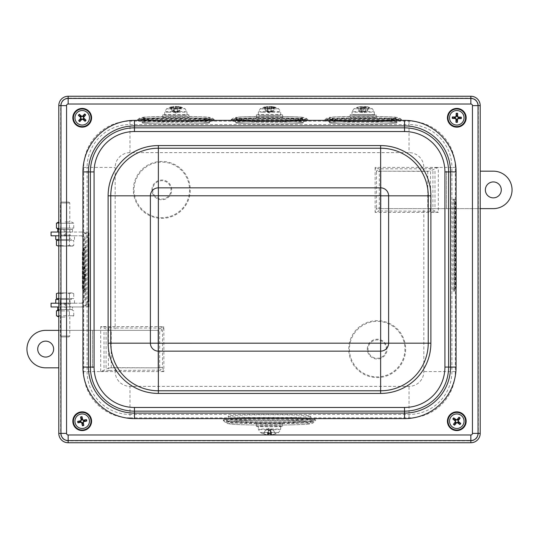 <?xml version="1.0" encoding="UTF-8"?>
<svg xmlns="http://www.w3.org/2000/svg" width="539" height="539" viewBox="0 0 539 539"><rect width="100%" height="100%" fill="white"/><g stroke="black" fill="none" stroke-linecap="round" stroke-linejoin="round"><path stroke-width="0.4" stroke-dasharray="2.69 2.02" d="M308.402 415.704A41.207 1.435 0 0 0 238.292 415.239A41.207 1.435 0 0 0 261.806 417.59A41.207 1.435 0 0 0 308.402 415.704A41.207 1.435 0 0 0 262.614 414.76A41.207 1.435 0 0 0 228.293 416.175A41.207 1.435 0 0 0 269.5 417.617A41.207 1.435 0 0 0 310.707 416.175A41.207 1.435 0 0 0 308.402 415.704M387.245 122.003A33.714 1.179 180 0 0 330.683 122.508A33.714 1.179 180 0 0 371.519 123.963A33.714 1.179 180 0 0 387.245 122.003A33.714 1.179 180 0 0 350.417 121.733A33.714 1.179 180 0 0 329.437 122.825A33.714 1.179 180 0 0 363.151 123.997A33.714 1.179 180 0 0 396.859 122.825A33.714 1.179 180 0 0 387.245 122.003M299.819 122.306A33.714 1.179 180 0 0 241.573 122.164A33.714 1.179 180 0 0 267.101 123.997A33.714 1.179 180 0 0 299.819 122.306A33.714 1.179 180 0 0 261.941 121.679A33.714 1.179 180 0 0 235.786 122.825A33.714 1.179 180 0 0 269.5 123.997A33.714 1.179 180 0 0 303.214 122.825A33.714 1.179 180 0 0 299.819 122.306M207.38 122.407A33.714 1.179 180 0 0 149.748 122.077A33.714 1.179 180 0 0 170.432 123.983A33.714 1.179 180 0 0 207.38 122.407A33.714 1.179 180 0 0 169.778 121.666A33.714 1.179 180 0 0 142.141 122.825A33.714 1.179 180 0 0 175.849 123.997A33.714 1.179 180 0 0 209.563 122.825A33.714 1.179 180 0 0 207.38 122.407M68.157 98.132A7.485 7.485 0 0 0 60.671 105.617L60.671 433.383A7.485 7.485 0 0 0 68.157 440.868L470.843 440.868A7.485 7.485 0 0 0 478.329 433.383L478.329 105.617A7.485 7.485 0 0 0 470.843 98.132L68.157 98.132M129.966 417.846L409.034 417.846A46.266 46.266 0 0 0 455.307 371.58L455.307 167.42A46.266 46.266 0 0 0 409.034 121.154L129.966 121.154A46.266 46.266 0 0 0 83.693 167.42L83.693 371.58A46.266 46.266 0 0 0 129.966 417.846L129.966 414.444A42.864 42.864 0 0 1 87.096 371.58L87.096 308.834M359.553 110.771L358.361 107.813L357.525 107.436A18.717 16.931 -82.5 0 1 361.622 106.426L362.545 106.412A18.717 2.304 85.2 0 1 363.178 107.322L363.097 107.726L363.178 107.322L366.628 107.362A18.717 7.842 -83.6 0 0 364.815 106.432L365.321 106.466A18.717 18.555 -66.4 0 1 369.761 107.557L368.824 107.921L367.369 110.852L368.824 107.928L367.935 108.029L368.77 107.679A18.717 16.817 74.3 0 0 364.674 106.547L363.751 106.56A18.717 2.19 -84.7 0 0 363.118 107.787L359.668 107.753A18.717 7.957 85.4 0 1 361.48 106.54L360.975 106.506A18.717 18.441 44.7 0 0 356.535 107.557L357.472 107.921L358.934 110.845L361.42 111.917L363.023 111.89L363.097 107.726L366.203 107.753L366.628 107.362L365.361 110.724L363.178 110.697M356.535 107.557L357.728 107.389L356.562 107.537A18.73 18.73 0 0 0 353.934 108.763L372.368 108.763L353.934 108.763L352.014 111.91A11.13 0.391 0 0 1 363.151 111.519A11.13 0.391 0 0 1 374.282 111.91A11.13 0.391 0 0 1 373.85 112.018A11.13 0.391 0 0 1 360.079 112.28A11.13 0.391 0 0 1 352.014 111.91L351.913 114.962A11.238 0.391 180 0 0 361.575 115.346A11.238 0.391 180 0 0 373.951 115.07A11.238 0.391 180 0 0 374.389 114.962A11.238 0.391 180 0 0 363.151 114.571A11.238 0.391 180 0 0 351.913 114.962M368.824 107.928L369.255 107.557L368.481 107.625L369.761 107.557M367.935 108.029L366.742 110.926L367.355 110.859L363.151 113.089L358.934 110.845M360.092 108.09L360.935 110.973L363.118 110.994L363.198 108.123L360.092 108.09M360.935 110.973L361.918 112.024L361.48 106.54L360.975 106.506L361.029 111.964L362.046 112.247L361.541 106.506M365.321 106.466L364.815 106.432L365.321 106.466L365.267 111.957L367.369 110.845M365.361 110.724L364.249 112.159L364.755 106.419M364.815 106.432L364.377 111.903L365.267 111.957M366.742 110.926L364.876 112.004L363.279 112.038L363.118 110.994M350.485 114.841A13.111 0.458 180 0 0 350.04 114.962A13.111 0.458 180 0 0 363.151 115.42A13.111 0.458 180 0 0 376.262 114.962A13.111 0.458 180 0 0 364.856 114.504A13.111 0.458 180 0 0 350.485 114.841M350.485 117.462A13.111 0.458 180 0 0 350.04 117.583A13.111 0.458 180 0 0 363.151 118.041A13.111 0.458 180 0 0 376.262 117.583A13.111 0.458 180 0 0 364.856 117.125A13.111 0.458 180 0 0 350.485 117.462M387.245 118.257A33.714 1.179 0 0 1 396.859 119.079A33.714 1.179 0 0 1 363.151 120.258A33.714 1.179 0 0 1 329.437 119.079A33.714 1.179 0 0 1 350.417 117.987A33.714 1.179 0 0 1 387.245 118.257M390.782 118.957A38.518 1.347 0 0 1 401.643 119.847A38.518 1.347 0 0 1 401.643 119.941A38.518 1.347 0 0 1 363.151 121.235A38.518 1.347 0 0 1 324.653 119.941A38.518 1.347 0 0 1 324.653 119.847A38.518 1.347 0 0 1 349.299 118.641A38.518 1.347 0 0 1 390.782 118.957M390.02 120.042A37.46 1.307 0 0 1 400.585 120.904A37.46 1.307 0 0 1 400.585 120.999A37.46 1.307 0 0 1 363.151 122.259A37.46 1.307 0 0 1 325.711 120.999A37.46 1.307 0 0 1 325.711 120.904A37.46 1.307 0 0 1 349.676 119.732A37.46 1.307 0 0 1 390.02 120.042M181.07 108.002L179.015 108.09L178.254 110.967L179.703 110.906L181.07 108.002L181.899 107.652L179.608 107.746A18.717 12.235 81.6 0 0 176.583 106.56L175.532 106.567A18.717 9.419 -83 0 0 173.174 107.766L170.412 107.685A18.717 14.054 84.7 0 1 173.713 106.513L173.619 106.473A18.717 15.988 77 0 0 173.086 106.547A18.717 15.988 77 0 0 169.805 107.463L172.689 107.76L172.096 107.369A18.717 12.35 -85.1 0 1 175.121 106.412L176.172 106.412A18.717 9.534 85.4 0 1 178.53 107.342L178.079 107.739L178.53 107.342L181.293 107.423A18.717 13.947 -80.2 0 0 177.985 106.459L178.086 106.5A18.717 16.103 -83.6 0 1 181.899 107.652L179.406 107.692M170.627 107.847L172.689 107.76L173.45 110.724L172.002 110.785L170.627 107.847L169.805 107.463L172.251 107.322M173.45 110.724L174.764 111.896L176.583 111.89L177.567 110.711L179.319 110.764L180.565 107.813L181.293 107.423L178.402 107.301M177.567 110.711L178.079 107.739L180.565 107.813M173.174 107.766L173.625 108.103L173.174 107.766M174.131 110.98L173.625 108.103L171.132 108.036L172.386 110.933L174.131 110.98L175.121 112.031L176.94 112.024L178.254 110.967M169.96 109.033L185.066 108.763L175.849 108.46L166.632 108.763L169.96 109.033M172.386 110.933L174.03 111.997L173.619 106.473L173.861 111.937L172.002 110.785M178.086 106.5L177.843 111.991L179.703 110.906M184.506 115.211A11.238 0.391 180 0 0 187.087 114.962A11.238 0.391 180 0 0 175.849 114.571A11.238 0.391 180 0 0 164.611 114.962A11.238 0.391 180 0 0 172.035 115.333A11.238 0.391 180 0 0 184.506 115.211M179.319 110.764L177.843 111.991M177.304 112.314L175.849 113.089L174.441 112.341L173.935 106.459M165.601 114.672A13.111 0.458 180 0 0 162.738 114.962A13.111 0.458 180 0 0 175.849 115.42A13.111 0.458 180 0 0 188.96 114.962A13.111 0.458 180 0 0 180.181 114.531A13.111 0.458 180 0 0 165.601 114.672M165.601 117.293A13.111 0.458 180 0 0 162.738 117.583A13.111 0.458 180 0 0 175.849 118.041A13.111 0.458 180 0 0 188.96 117.583A13.111 0.458 180 0 0 180.181 117.152A13.111 0.458 180 0 0 165.601 117.293M207.38 118.661A33.714 1.179 0 0 1 209.563 119.079A33.714 1.179 0 0 1 175.849 120.258A33.714 1.179 0 0 1 142.141 119.079A33.714 1.179 0 0 1 169.778 117.92A33.714 1.179 0 0 1 207.38 118.661M211.928 119.422A38.518 1.347 0 0 1 214.347 119.847A38.518 1.347 0 0 1 214.347 119.941A38.518 1.347 0 0 1 175.849 121.235A38.518 1.347 0 0 1 137.357 119.941A38.518 1.347 0 0 1 137.357 119.847A38.518 1.347 0 0 1 169.65 118.567A38.518 1.347 0 0 1 211.928 119.422M210.931 120.493A37.46 1.307 0 0 1 213.289 120.904A37.46 1.307 0 0 1 213.289 120.999A37.46 1.307 0 0 1 175.849 122.259A37.46 1.307 0 0 1 138.415 120.999A37.46 1.307 0 0 1 138.415 120.904A37.46 1.307 0 0 1 169.825 119.658A37.46 1.307 0 0 1 210.931 120.493M270.531 430.257L268.26 430.257L267.748 433.134L271.13 433.464L270.154 429.212L270.632 434.69L271.393 434.717A18.717 18.259 123.6 0 0 275.813 433.619L274.984 433.376L273.711 430.391L269.5 428.155L265.289 430.391L264.016 433.275L263.093 433.632A18.717 18.414 -132.7 0 0 267.546 434.717L268.274 434.69A18.717 3.47 94.7 0 1 267.539 433.471L271.13 433.464A18.717 2.52 -94.8 0 1 270.632 434.69L270.14 429.138L271.481 429.26L273.529 430.358L274.897 433.262L275.813 433.619L274.897 433.262M263.456 433.673L262.917 433.713A18.73 18.73 0 0 1 260.283 432.48L278.717 432.48L260.283 432.48L258.37 429.334A11.13 0.391 180 0 1 269.352 428.95A11.13 0.391 180 0 1 280.63 429.327A11.13 0.391 180 0 1 280.63 429.334A11.13 0.391 180 0 1 269.783 429.724A11.13 0.391 180 0 1 258.37 429.334L258.262 426.288A11.238 0.391 0 0 0 269.5 426.679A11.238 0.391 0 0 0 280.738 426.288A11.238 0.391 0 0 0 280.731 426.275A11.238 0.391 0 0 0 269.352 425.891A11.238 0.391 0 0 0 258.262 426.288M280.738 426.288L280.63 429.334L278.717 432.48A18.73 18.73 0 0 1 276.083 433.713L275.907 433.747A18.717 18.528 111.8 0 1 271.454 434.798L270.726 434.825A18.717 3.355 -95.5 0 0 271.461 433.908L267.87 433.915L268.024 433.518L267.87 433.915A18.717 2.405 95.3 0 0 268.368 434.825L267.607 434.805A18.717 18.373 -106.2 0 1 263.187 433.76L264.103 433.383L265.282 430.398L264.103 433.383M274.984 433.376L273.529 430.358M271.461 433.908L271.252 433.511L271.461 433.908M270.74 430.54L271.252 433.511L268.024 433.518L268.469 430.54L270.74 430.54L270.261 429.354L271.515 429.307L273.59 430.432M268.469 430.54L268.846 429.354L268.375 434.832L268.86 429.273L267.519 429.314L265.471 430.439M270.719 434.832L270.228 429.239L270.719 434.832M265.41 430.365L268.772 429.111L268.281 434.71L268.739 429.212L268.26 430.257M308.402 421.269A41.207 1.435 180 0 1 310.707 421.741A41.207 1.435 180 0 1 309.79 422.044A41.207 1.435 180 0 1 292.407 422.94A41.207 1.435 180 0 1 229.21 422.044A41.207 1.435 180 0 1 228.293 421.741A41.207 1.435 180 0 1 262.614 420.326A41.207 1.435 180 0 1 308.402 421.269M274.903 107.982L273.071 108.076L272.208 110.96L273.495 110.893L274.903 107.982L275.766 107.632L273.731 107.733A18.717 13.448 80.7 0 0 270.416 106.56L269.385 106.567A18.717 7.93 -83.5 0 0 267.378 107.773L264.42 107.706A18.717 12.889 85 0 1 267.438 106.52L267.243 106.479A18.717 16.776 74.5 0 0 266.192 106.634A18.717 16.776 74.5 0 0 263.234 107.483L265.929 107.766L265.269 107.376A18.717 13.563 -84.8 0 1 268.584 106.412L269.615 106.405A18.717 8.045 85.4 0 1 271.622 107.335L271.245 107.733L271.622 107.335L274.58 107.409A18.717 12.774 -81.3 0 0 271.562 106.453L271.757 106.493A18.717 16.891 -82.6 0 1 275.766 107.632L275.449 107.584M264.097 107.861L265.929 107.766L266.792 110.738L265.505 110.798L264.097 107.861L263.234 107.483L265.437 107.335M273.913 107.8L274.58 107.409L273.913 107.8L272.734 110.751L270.861 110.711L271.245 107.733L273.913 107.8M267.378 107.773L267.755 108.11L267.378 107.773M268.139 110.987L267.755 108.11L265.087 108.049L266.266 110.94L268.139 110.987L268.954 112.031L270.746 112.024L272.208 110.96M264.272 109.046L278.717 108.763L269.5 108.46L260.283 108.763L264.272 109.046M266.266 110.94L267.789 112.004L267.243 106.479L267.452 111.944L265.505 110.798M271.757 106.493L271.548 111.984L273.495 110.893M278.764 115.184A11.238 0.391 180 0 0 280.738 114.962A11.238 0.391 180 0 0 269.5 114.571A11.238 0.391 180 0 0 258.262 114.962A11.238 0.391 180 0 0 266.165 115.333A11.238 0.391 180 0 0 278.764 115.184M266.792 110.738L268.254 111.903L270.046 111.89L270.861 110.711M272.734 110.751L271.548 111.984M267.789 112.004L267.452 111.944L267.789 112.004M267.613 106.466L268.065 112.328L269.5 113.089L271.029 112.28M258.558 114.706A13.111 0.458 180 0 0 256.389 114.962A13.111 0.458 180 0 0 269.5 115.42A13.111 0.458 180 0 0 282.611 114.962A13.111 0.458 180 0 0 273.266 114.524A13.111 0.458 180 0 0 258.558 114.706M258.558 117.327A13.111 0.458 180 0 0 256.389 117.583A13.111 0.458 180 0 0 269.5 118.041A13.111 0.458 180 0 0 282.611 117.583A13.111 0.458 180 0 0 273.266 117.145A13.111 0.458 180 0 0 258.558 117.327M299.819 118.567A33.714 1.179 0 0 1 303.214 119.079A33.714 1.179 0 0 1 269.5 120.258A33.714 1.179 0 0 1 235.786 119.079A33.714 1.179 0 0 1 261.941 117.933A33.714 1.179 0 0 1 299.819 118.567M304.212 119.308A38.518 1.347 0 0 1 307.998 119.847A38.518 1.347 0 0 1 307.998 119.941A38.518 1.347 0 0 1 269.5 121.235A38.518 1.347 0 0 1 231.002 119.941A38.518 1.347 0 0 1 231.002 119.847A38.518 1.347 0 0 1 261.59 118.573A38.518 1.347 0 0 1 304.212 119.308M303.255 120.386A37.46 1.307 0 0 1 306.934 120.904A37.46 1.307 0 0 1 306.934 120.999A37.46 1.307 0 0 1 269.5 122.259A37.46 1.307 0 0 1 232.066 120.999A37.46 1.307 0 0 1 232.066 120.904A37.46 1.307 0 0 1 261.806 119.671A37.46 1.307 0 0 1 303.255 120.386M460.636 412.672A9.365 9.365 0 0 1 462.273 428.808A9.365 9.365 0 0 1 447.478 422.158A9.365 9.365 0 0 1 460.636 412.672M461.431 109.653A9.365 9.365 0 0 1 461.525 125.87A9.365 9.365 0 0 1 447.431 117.846A9.365 9.365 0 0 1 461.431 109.653M90.788 114.046A9.365 9.365 0 0 1 81.153 127.096A9.365 9.365 0 0 1 74.672 112.227A9.365 9.365 0 0 1 90.788 114.046M84.805 412.214A9.365 9.365 0 0 1 88.692 427.959A9.365 9.365 0 0 1 73.109 423.459A9.365 9.365 0 0 1 84.805 412.214M72.509 306.961L57.713 306.961L72.509 306.961L72.509 309.581L66.587 309.581L65.63 306.961L66.587 309.581L69.881 309.581L60.334 309.581L71.478 309.581L58.738 309.581L65.536 309.581L64.586 306.961L70.259 306.961L59.957 306.961L64.586 306.961L65.536 309.581L58.791 309.581M65.111 309.581L60.429 309.581L65.111 309.581M65.111 317.073L60.429 317.073L65.111 317.073M58.791 316.42L60.786 315.753L69.437 315.753L56.46 315.753M71.478 309.581L73.762 310.902L73.762 315.753L69.437 315.753L73.762 315.753L71.478 317.073M69.437 310.902L60.786 310.902L69.437 310.902L69.437 315.753L69.437 310.902M56.46 310.902L60.786 310.902L58.791 310.235M60.786 315.753L60.786 310.902L60.786 315.753M72.509 309.581L57.713 309.581M60.429 309.581L60.429 303.962L69.794 303.962L60.429 303.962L60.833 303.046L69.383 303.046L60.833 303.046L60.833 299.468L69.383 299.468L60.833 299.468M57.713 229.419L72.509 229.419L64.68 229.419L65.63 232.039L57.713 232.039L72.509 232.039L60.334 232.039L64.586 232.039L63.629 229.419L60.334 229.419L69.881 229.419L58.738 229.419L71.478 229.419L64.68 229.419L65.63 232.039L59.957 232.039L64.586 232.039L63.629 229.419L58.791 229.419M65.111 229.419L69.794 229.419L65.111 229.419M65.111 221.927L69.794 221.927L65.111 221.927M58.791 228.765L60.786 228.098L73.762 228.098L69.437 228.098L69.437 223.247L60.786 223.247L73.762 223.247L69.437 223.247L69.437 228.098L56.46 228.098M56.46 223.247L60.786 223.247L58.791 222.58M71.478 221.927L73.762 223.247L73.762 228.098L71.478 229.419M60.786 223.247L60.786 228.098L60.786 223.247M69.794 229.419L69.794 235.038L60.429 235.038L69.794 235.038L69.383 235.954L60.833 235.954L69.383 235.954L69.383 239.532L60.833 239.532L69.383 239.532L69.383 235.954M81.51 306.961L80.527 306.961A7.492 7.485 -90 0 0 88.019 299.468L88.996 299.468A7.492 7.485 90 0 1 81.51 306.961L51.064 306.961M58.791 303.214L64.619 303.214L64.619 306.961L80.527 306.961M64.619 306.961L58.791 306.961M88.996 299.468L88.996 239.532A7.492 7.485 -90 0 0 81.51 232.039L80.527 232.039A7.492 7.485 90 0 1 88.019 239.532L88.019 299.468M81.51 232.039L51.064 232.039M58.791 235.786L64.619 235.786L64.619 232.039L58.791 232.039M64.619 232.039L80.527 232.039M60.146 299.468L70.07 299.468L60.146 299.468L60.146 303.214L70.07 303.214L60.146 303.214L60.146 299.468M68.871 336.929L61.345 336.929L68.871 336.929L69.794 336.006L60.429 336.006L69.794 336.006L69.794 317.073M61.345 336.929L60.429 336.006L60.429 317.073M58.791 292.913L65.111 292.913L69.437 293.58L71.599 292.913L69.437 293.58L65.111 292.913L71.599 292.913L73.762 293.58L71.599 292.913L72.603 292.913L65.111 292.913L60.786 293.58L57.619 292.913M56.46 293.58L58.623 292.913L60.786 293.58L65.111 292.913L58.623 292.913M73.762 298.532L60.786 298.532L69.437 298.532L69.437 293.58L69.437 298.532L73.762 298.532L73.762 293.58L72.603 292.913M56.46 298.532L60.786 298.532L60.786 293.58L60.786 298.532L58.791 298.532M58.832 298.532L71.384 298.532L58.832 298.532L58.832 299.468L71.384 299.468L58.832 299.468M70.07 239.532L60.146 239.532L70.07 239.532L70.07 235.786L60.146 235.786L70.07 235.786M61.345 202.071L68.871 202.071L61.345 202.071L60.429 202.994L69.794 202.994L60.429 202.994L61.345 202.071M68.871 202.071L69.794 202.994L69.794 221.927M57.619 246.087L60.786 245.42L65.111 246.087L58.791 246.087M58.623 246.087L72.603 246.087L71.599 246.087L73.762 245.42L71.599 246.087L69.437 245.42L71.599 246.087L65.111 246.087L69.437 245.42L65.111 246.087L60.786 245.42L58.623 246.087L56.46 245.42M72.603 246.087L73.762 245.42L73.762 240.468L60.786 240.468L60.786 245.42L60.786 240.468L56.46 240.468M58.791 240.468L69.437 240.468L69.437 245.42L69.437 240.468L73.762 240.468M71.384 240.468L58.832 240.468L71.384 240.468L71.384 239.532L58.832 239.532L71.384 239.532L71.384 240.468M58.791 239.532L55.746 239.532M70.259 235.786L59.957 235.786L70.259 235.786L70.259 232.039M74.476 239.532L74.476 235.786L55.746 235.786L74.476 235.786M55.746 299.468L58.791 299.468M70.259 303.214L59.957 303.214L70.259 303.214L70.259 306.961M55.746 303.214L74.476 303.214L55.746 303.214M85.398 272.363L85.398 270.49L84.872 270.49L84.872 272.363L85.398 272.363L85.027 272.363L85.027 270.49L84.502 270.49L84.502 272.363L85.027 272.363M84.872 272.363L84.502 272.363M85.398 270.49L85.027 270.49M84.872 270.49L84.502 270.49M85.33 266.744L84.94 266.744L84.94 268.617L85.33 268.617L85.33 266.744L84.569 266.744L84.569 268.617L84.96 268.617L84.96 266.744M85.33 268.617L84.96 268.617M84.94 266.744L84.569 266.744M84.94 268.617L84.569 268.617M84.731 280.792L84.798 276.109L84.731 280.792L85.169 280.792L84.798 280.792M85.169 280.792L85.465 274.236L84.812 274.236L85.101 280.792M84.812 274.236L84.434 274.236L84.731 276.109M84.812 276.109L84.434 276.109M85.465 274.236L84.434 274.236M85.465 276.109L85.088 276.109L85.088 274.236M85.169 276.109L84.798 276.109M51.064 235.786L81.51 235.786A3.746 3.746 90 0 1 85.25 239.532L85.25 299.468L84.273 299.468A3.746 3.746 -90 0 1 80.527 303.214L81.51 303.214A3.746 3.746 -90 0 0 85.25 299.468M88.996 239.532L88.019 239.532M64.619 235.786L81.51 235.786M80.527 235.786A3.746 3.746 90 0 1 84.273 239.532L84.273 299.468M51.064 303.214L81.51 303.214M64.619 303.214L80.527 303.214M429.92 168.545L438.295 167.42L423.822 167.42A14.789 14.789 0 0 0 409.034 152.638L129.966 152.638A14.789 14.789 0 0 0 115.178 167.42L115.178 326.627L163.869 326.627L162.475 330.811A3.746 2.324 -135 0 0 159.685 328.022L163.869 326.627L163.869 371.58L159.685 370.178A3.746 2.324 -45 0 0 162.475 367.389L163.869 371.58L115.178 371.58A14.789 14.789 0 0 0 129.966 386.362L409.034 386.362A14.789 14.789 0 0 0 423.822 371.58L423.822 212.373L375.131 212.373L376.525 208.189A3.746 2.324 45 0 0 379.315 210.978L375.131 212.373L375.131 167.42L379.315 168.822A3.746 2.324 135 0 0 376.525 171.611L375.131 167.42L423.822 167.42L423.822 168.822L429.92 168.545L430.58 170.789L427.771 171.375L380.945 171.166L380.945 208.627L493.32 208.627A18.73 18.73 0 0 0 512.05 189.896A18.73 18.73 0 0 0 493.32 171.166L480.209 171.166M428.054 171.166L380.945 171.166L380.945 208.627L480.209 208.627M485.363 189.896A7.957 7.957 0 0 0 497.302 196.796A7.957 7.957 0 0 0 497.302 183.004A7.957 7.957 0 0 0 485.363 189.896M428.06 208.62L430.58 209.004L438.295 212.373L429.92 211.254L430.58 209.004L430.58 170.789L438.295 167.42L438.295 212.373L423.822 212.373L423.822 208.627M427.764 171.368L427.764 208.431M429.92 211.254L379.315 210.978L379.315 208.189L380.945 208.189M108.427 368.218L111.236 367.632L158.055 367.834L158.055 330.373L45.68 330.373A18.73 18.73 0 0 0 26.95 349.104A18.73 18.73 0 0 0 45.68 367.834L58.791 367.834M110.946 367.834L158.055 367.834L158.055 330.373L58.791 330.373M53.637 349.104A7.957 7.957 0 0 0 41.698 342.204A7.957 7.957 0 0 0 41.698 355.996A7.957 7.957 0 0 0 53.637 349.104M110.94 330.38L108.427 329.983M111.236 367.632L111.236 330.569M109.08 327.746L108.42 329.996L100.705 326.627L115.178 328.022L115.178 330.373M158.055 367.389L159.685 367.389L159.685 370.178L109.08 370.455L108.42 368.211L100.705 371.58L100.705 326.627L115.178 326.627L115.178 328.022L159.685 328.022L159.685 330.811L158.055 330.811M82.346 288.264L84.104 291.505L84.104 247.495L85.997 247.495L85.997 291.505L85.007 289.888L83.222 289.888L83.222 249.112L82.339 250.669L82.346 288.264L84.01 288.264L85.007 289.888L85.007 249.112L84.01 250.736L82.346 250.736M84.104 247.495L83.222 249.112L85.007 249.112L85.997 247.495M87.143 232.039L86.125 232.039L86.125 306.961L87.143 306.961L87.143 232.039L89.016 232.039L87.998 232.039L87.998 306.961L89.016 306.961L89.016 232.039M455.01 287.792L453.023 291.04L453.023 199.262L455.01 202.509L455.01 287.792L456.317 287.792L454.559 291.04L453.023 291.04M454.559 290.972L454.559 199.329L455.442 200.885L455.442 289.416L454.013 289.416L454.013 200.885L455.442 200.885L456.317 202.509L455.01 202.509M454.559 199.329L454.559 291.04M86.125 232.039L87.998 232.039M87.143 306.961L89.016 306.961M86.125 306.961L87.998 306.961M109.08 370.455L100.705 371.58L83.693 371.58M257.116 426.133A13.111 0.458 0 0 0 256.389 426.288A13.111 0.458 0 0 0 269.5 426.74A13.111 0.458 0 0 0 282.611 426.288A13.111 0.458 0 0 0 271.676 425.837A13.111 0.458 0 0 0 257.116 426.133M257.116 423.513A13.111 0.458 0 0 0 256.389 423.667A13.111 0.458 0 0 0 269.5 424.126A13.111 0.458 0 0 0 282.611 423.667A13.111 0.458 0 0 0 271.676 423.216A13.111 0.458 0 0 0 257.116 423.513M307.964 419.409A46.273 1.617 180 0 1 315.746 420.252A46.273 1.617 180 0 1 315.746 420.366A46.273 1.617 180 0 1 269.5 421.922A46.273 1.617 180 0 1 223.254 420.366A46.273 1.617 180 0 1 223.254 420.252A46.273 1.617 180 0 1 256.833 418.756A46.273 1.617 180 0 1 307.964 419.409M306.866 418.116A44.953 1.57 180 0 1 314.426 418.931A44.953 1.57 180 0 1 314.426 419.039A44.953 1.57 180 0 1 269.5 420.555A44.953 1.57 180 0 1 224.574 419.039A44.953 1.57 180 0 1 224.574 418.931A44.953 1.57 180 0 1 257.197 417.476A44.953 1.57 180 0 1 306.866 418.116M455.307 167.42L451.904 167.42L451.904 371.58A42.864 42.864 0 0 1 409.034 414.444L129.966 414.444L129.966 386.362M409.034 121.154L409.034 124.556A42.864 42.864 0 0 1 451.904 167.42L438.295 167.42M455.307 371.58L423.822 371.58M453.023 199.262L454.559 199.262M409.034 417.846L409.034 386.362M358.361 107.813L357.472 107.921M362.545 106.412L363.023 111.89M364.674 106.547L364.876 112.004M363.751 106.56L363.279 112.038M361.622 106.426L361.42 111.917M386.861 119.934A34.038 1.186 0 0 1 330.144 119.368A34.038 1.186 0 0 1 372.442 117.933A34.038 1.186 0 0 1 386.861 119.934M389.441 120.062A37.743 1.321 0 0 1 347.844 120.318A37.743 1.321 0 0 1 325.428 119.072A37.743 1.321 0 0 1 349.575 117.886A37.743 1.321 0 0 1 390.229 118.196A37.743 1.321 0 0 1 400.868 119.072A37.743 1.321 0 0 1 389.441 120.062M386.861 118.432A34.038 1.186 0 0 1 330.144 117.873A34.038 1.186 0 0 1 372.442 116.437A34.038 1.186 0 0 1 386.861 118.432M388.7 121.093A36.686 1.28 0 0 1 348.275 121.342A36.686 1.28 0 0 1 326.486 120.13A36.686 1.28 0 0 1 349.959 118.978A36.686 1.28 0 0 1 389.468 119.281A36.686 1.28 0 0 1 399.81 120.13A36.686 1.28 0 0 1 388.7 121.093M168.747 112.206A11.13 0.391 0 0 1 164.718 111.91A11.13 0.391 0 0 1 175.849 111.519A11.13 0.391 0 0 1 186.986 111.91A11.13 0.391 0 0 1 184.426 112.159A11.13 0.391 0 0 1 168.747 112.206M176.172 106.412L176.583 111.89M177.985 106.459L177.675 111.923M176.583 106.56L176.94 112.024M175.532 106.567L175.121 112.031M175.121 106.412L174.764 111.896M187.781 120.19A34.038 1.186 0 0 1 142.283 118.883A34.038 1.186 0 0 1 197.49 118.162A34.038 1.186 0 0 1 187.781 120.19M189.081 120.352A37.743 1.321 0 0 1 138.132 119.072A37.743 1.321 0 0 1 169.778 117.819A37.743 1.321 0 0 1 211.2 118.654A37.743 1.321 0 0 1 213.572 119.072A37.743 1.321 0 0 1 189.081 120.352M187.781 118.695A34.038 1.186 0 0 1 142.283 117.387A34.038 1.186 0 0 1 197.49 116.667A34.038 1.186 0 0 1 187.781 118.695M188.711 121.376A36.686 1.28 0 0 1 139.19 120.13A36.686 1.28 0 0 1 169.947 118.91A36.686 1.28 0 0 1 210.203 119.725A36.686 1.28 0 0 1 212.514 120.13A36.686 1.28 0 0 1 188.711 121.376M264.016 433.275L263.456 433.679M271.393 434.717L271.481 429.26M271.454 434.798L271.515 429.307M267.546 434.717L267.485 429.26M267.607 434.805L267.519 429.314M263.2 112.233A11.13 0.391 0 0 1 258.37 111.91A11.13 0.391 0 0 1 269.5 111.519A11.13 0.391 0 0 1 280.63 111.91A11.13 0.391 0 0 1 278.676 112.132A11.13 0.391 0 0 1 263.2 112.233M269.615 106.405L270.046 111.89M271.562 106.453L271.211 111.917M270.416 106.56L270.746 112.024M269.385 106.567L268.954 112.031M268.584 106.412L268.254 111.903M284.262 120.15A34.038 1.186 0 0 1 235.563 118.991A34.038 1.186 0 0 1 288.682 118.095A34.038 1.186 0 0 1 284.262 120.15M285.865 120.305A37.743 1.321 0 0 1 231.777 119.072A37.743 1.321 0 0 1 261.752 117.825A37.743 1.321 0 0 1 303.511 118.546A37.743 1.321 0 0 1 307.223 119.072A37.743 1.321 0 0 1 285.865 120.305M284.262 118.654A34.038 1.186 0 0 1 235.563 117.495A34.038 1.186 0 0 1 288.682 116.599A34.038 1.186 0 0 1 284.262 118.654M285.407 121.329A36.686 1.28 0 0 1 232.841 120.13A36.686 1.28 0 0 1 261.967 118.924A36.686 1.28 0 0 1 302.554 119.618A36.686 1.28 0 0 1 306.159 120.13A36.686 1.28 0 0 1 285.407 121.329M65.596 235.786L65.596 232.039M85.25 239.532L84.273 239.532M65.596 303.214L65.596 306.961M434.986 171.166L434.986 208.627M446.494 171.166L446.494 208.627L446.494 171.166M427.764 171.166L427.764 208.627M432.918 171.166L432.918 208.627M423.822 171.166L423.822 168.822L379.315 168.822L379.315 208.189L376.525 208.189L376.525 171.611L380.945 171.611M104.014 367.834L104.014 330.373M92.506 367.834L92.506 330.373L92.506 367.834M111.236 367.834L111.236 330.373M106.082 367.834L106.082 330.373M159.685 367.389L159.685 330.811L162.475 330.811L162.475 367.389L159.685 367.389M108.42 329.996L108.42 368.211M100.705 371.58L115.178 371.58L115.178 367.834M84.01 288.264L84.01 250.736M85.997 291.505L84.104 291.505M83.693 167.42L87.096 167.42A42.864 42.864 0 0 1 129.966 124.556L409.034 124.556L409.034 152.638M87.096 230.166L87.096 167.42L115.178 167.42M456.317 287.792L456.317 202.509M133.355 189.896A28.459 28.459 0 0 1 176.044 165.251A28.459 28.459 0 0 1 176.044 214.542A28.459 28.459 0 0 1 133.355 189.896M134.056 189.896A27.759 27.759 0 0 0 175.694 213.936A27.759 27.759 0 0 0 175.694 165.857A27.759 27.759 0 0 0 134.056 189.896M151.924 189.896A9.891 9.891 0 0 1 166.76 181.333A9.891 9.891 0 0 1 166.76 198.46A9.891 9.891 0 0 1 151.924 189.896M348.726 349.104A28.459 28.459 0 0 1 391.415 324.458A28.459 28.459 0 0 1 391.415 373.749A28.459 28.459 0 0 1 348.726 349.104M152.625 189.896A9.19 9.19 0 0 0 166.403 197.853A9.19 9.19 0 0 0 166.403 181.939A9.19 9.19 0 0 0 152.625 189.896M349.434 349.104A27.759 27.759 0 0 0 391.065 373.143A27.759 27.759 0 0 0 391.065 325.064A27.759 27.759 0 0 0 349.434 349.104M367.302 349.104A9.891 9.891 0 0 1 382.131 340.54A9.891 9.891 0 0 1 382.131 357.667A9.891 9.891 0 0 1 367.302 349.104M368.002 349.104A9.19 9.19 0 0 0 381.78 357.061A9.19 9.19 0 0 0 381.78 341.147A9.19 9.19 0 0 0 368.002 349.104M129.966 152.638L129.966 121.154M294.274 423.31A44.562 1.556 180 0 1 249.193 423.405A44.562 1.556 180 0 1 224.965 422.077A44.562 1.556 180 0 1 255.816 420.541A44.562 1.556 180 0 1 306.543 421.154A44.562 1.556 180 0 1 314.035 422.077A44.562 1.556 180 0 1 294.274 423.31M292.064 424.84A40.593 1.415 180 0 1 229.001 423.755A40.593 1.415 180 0 1 287.442 422.394A40.593 1.415 180 0 1 292.064 424.84M293.533 421.949A43.241 1.509 180 0 1 249.793 422.037A43.241 1.509 180 0 1 226.286 420.75A43.241 1.509 180 0 1 256.22 419.261A43.241 1.509 180 0 1 305.445 419.861A43.241 1.509 180 0 1 312.714 420.75A43.241 1.509 180 0 1 293.533 421.949M366.533 107.322L363.145 107.288M359.789 107.692L363.158 107.726M374.389 114.962L374.282 111.91L372.368 108.763A18.73 18.73 0 0 0 365.152 106.446M376.262 117.583L376.262 114.962M350.04 117.583L350.04 114.962M396.859 122.825L396.859 119.079M329.437 122.825L329.437 119.079M401.643 119.847L400.868 119.072C399.426 117.947 398.395 117.421 397.775 117.489L387.015 116.727L362.491 116.39L335.615 116.875L327.301 117.846L324.653 119.847M400.585 120.904L397.688 119.004L391.247 118.405C375.265 117.502 332.112 117.9 329.235 118.883L325.711 120.904M400.585 120.999L401.643 119.941M325.711 120.999L324.653 119.941M170.641 107.632L173.329 107.712M164.611 114.962L164.718 111.91L166.632 108.763A18.73 18.73 0 0 1 173.093 106.547M187.087 114.962L186.986 111.91L185.066 108.763A18.73 18.73 0 0 0 177.91 106.453M177.769 106.439L177.257 112.321M188.96 117.583L188.96 114.962M162.738 117.583L162.738 114.962M209.563 122.825L209.563 119.079M142.141 122.825L142.141 119.079M214.347 119.847L213.572 119.072C212.13 117.947 211.099 117.421 210.479 117.489L199.72 116.727L175.195 116.39L148.319 116.875L140.005 117.846L137.357 119.847M213.289 120.904L210.392 119.004L203.951 118.405C187.97 117.502 144.816 117.9 141.939 118.883L138.415 120.904M213.289 120.999L214.347 119.941M138.415 120.999L137.357 119.941M271.097 433.524L267.593 433.531M267.896 433.956L271.42 433.949M228.293 416.175L228.293 421.741M310.707 416.175L310.707 421.741M274.432 107.369L271.515 107.295M273.509 107.679L275.449 107.578M264.629 107.652L267.506 107.719M258.262 114.962L258.37 111.91L260.283 108.763A18.73 18.73 0 0 1 266.199 106.634M280.738 114.962L280.63 111.91L278.717 108.763A18.73 18.73 0 0 0 271.413 106.439M271.387 106.432L270.874 112.301M282.611 117.583L282.611 114.962M256.389 117.583L256.389 114.962M303.214 122.825L303.214 119.079M235.786 122.825L235.786 119.079M307.998 119.847L307.223 119.072C305.781 117.947 304.751 117.421 304.131 117.489L293.364 116.727L268.846 116.39L241.964 116.875L233.65 117.846L231.002 119.847M306.934 120.904L304.043 119.004L297.602 118.405C281.614 117.502 238.467 117.9 235.583 118.883L232.066 120.904M306.934 120.999L307.998 119.941M232.066 120.999L231.002 119.941M69.383 299.468L69.794 309.581M60.833 239.532L60.429 229.419M60.334 306.961L60.334 309.581M69.881 306.961L69.881 309.581M69.881 232.039L69.881 229.419M60.334 232.039L60.334 229.419M72.509 232.039L72.509 229.419M71.384 298.532L71.384 299.468M60.833 303.046L60.429 303.962M60.429 221.927L60.429 202.994M58.832 240.468L58.832 239.532M60.146 235.786L60.146 239.532M70.07 303.214L70.07 299.468M74.476 303.214L74.476 299.468M59.957 232.039L59.957 235.786M59.957 303.214L59.957 306.961M82.339 288.331L82.339 250.669M84.104 247.556L84.104 291.444M456.317 202.442L456.317 287.86M256.389 423.667L256.389 426.288M282.611 423.667L282.611 426.288M223.254 420.366L224.965 422.077L227.546 423.587L233.495 424.334C244.234 425.069 273.233 425.311 292.192 424.847C310.518 424.119 311.636 424.402 314.035 422.077L315.746 420.366M309.79 422.044L312.714 420.75L314.426 419.039M229.21 422.044L226.286 420.75L224.574 419.039M224.574 418.931L223.254 420.252M314.426 418.931L315.746 420.252"/><path stroke-width="0.81" d="M158.365 195.798L380.635 195.798L380.662 343.175L158.365 343.202L158.365 195.798L380.635 195.798L380.662 343.175L150.388 343.175A7.977 7.977 0 0 0 158.365 351.152L380.635 351.152A7.977 7.977 0 0 0 388.612 343.175L388.612 195.825A7.977 7.977 0 0 0 380.635 187.848L158.365 187.848A7.977 7.977 0 0 0 150.388 195.825L158.365 195.798L158.365 148.225L380.635 148.225L380.635 145.577L158.365 145.577L158.365 148.225A47.6 47.6 0 0 0 110.764 195.825L150.388 195.825L150.388 343.175L110.764 343.175L110.764 195.825L108.117 195.825L108.117 343.175A50.248 50.248 0 0 0 158.365 393.423L380.635 393.423A50.248 50.248 0 0 0 430.883 343.175L430.883 195.825A50.248 50.248 0 0 0 380.635 145.577M68.157 96.252L470.843 96.252A9.365 9.365 0 0 1 480.209 105.617L480.209 433.383A9.365 9.365 0 0 1 470.843 442.748L68.157 442.748A9.365 9.365 0 0 1 58.791 433.383L58.791 105.617A9.365 9.365 0 0 1 68.157 96.252L68.157 98.421A7.189 7.189 0 0 0 60.961 105.617L66.56 105.617A1.597 1.597 0 0 1 68.157 104.02L470.843 104.02A1.597 1.597 0 0 1 472.44 105.617L472.44 433.383A1.597 1.597 0 0 1 470.843 434.98L68.157 434.98A1.597 1.597 0 0 1 66.56 433.383L66.56 105.617M457.294 115.279A2.56 2.56 0 0 0 456.425 115.258L456.189 113.298A14.977 1.307 91.8 0 0 456.041 116.377L455.421 116.963A14.977 1.307 -179 0 0 452.342 116.963L454.289 117.293A2.56 2.56 0 0 0 454.262 118.162L455.394 118.142L456.371 119.173L455.974 122.245A4.534 4.534 0 0 0 457.402 122.279A14.977 1.307 -88.2 0 0 457.55 119.2L458.17 118.614A14.977 1.307 1 0 0 461.256 118.614L459.309 118.284A2.56 2.56 0 0 0 459.329 117.414L458.197 117.435L457.22 116.411L457.624 113.331A4.534 4.534 0 0 0 456.189 113.298M454.262 118.162L452.309 118.391A14.977 1.307 1.8 0 0 455.381 118.546L455.974 119.166A14.977 1.307 91 0 0 455.974 122.245M452.342 116.963A4.534 4.534 0 0 0 452.309 118.391M456.304 120.298A2.56 2.56 0 0 0 457.166 120.318L457.402 122.279M459.329 117.414L461.29 117.185A14.977 1.307 -178.2 0 0 458.211 117.037L457.624 116.417A14.977 1.307 -89 0 0 457.624 113.331M461.256 118.614A4.534 4.534 0 0 0 461.29 117.185M464.059 117.967A7.27 7.27 0 0 1 453.009 123.99A7.27 7.27 0 0 1 453.319 111.411A7.27 7.27 0 0 1 464.059 117.967M456.58 126.685A8.893 8.893 0 0 1 449.203 113.15A8.893 8.893 0 0 1 464.611 113.534A8.893 8.893 0 0 1 456.58 126.685M456.425 115.258L456.445 116.39L455.415 117.367L454.289 117.293M457.166 120.318L457.153 119.193L458.177 118.216L459.309 118.284M80.203 119.388A2.56 2.56 0 0 0 80.857 119.968L79.772 121.619A14.977 1.307 -48.1 0 0 81.867 119.355L82.723 119.308A14.977 1.307 41.1 0 0 85.081 121.288L83.801 119.786A2.56 2.56 0 0 0 84.38 119.132L83.505 118.418L83.417 117.003L85.708 114.915A4.534 4.534 0 0 0 84.63 113.965A14.977 1.307 131.9 0 0 82.534 116.222L81.685 116.276A14.977 1.307 -138.9 0 0 79.327 114.288L80.601 115.791A2.56 2.56 0 0 0 80.028 116.444L80.904 117.158L80.991 118.573L78.701 120.669A4.534 4.534 0 0 0 79.772 121.619M84.38 119.132L86.031 120.217A14.977 1.307 -138.1 0 0 83.767 118.122L83.72 117.266A14.977 1.307 -48.9 0 0 85.708 114.915M85.081 121.288A4.534 4.534 0 0 0 86.031 120.217M84.199 116.188A2.56 2.56 0 0 0 83.552 115.615L84.63 113.965M80.028 116.444L78.377 115.359A14.977 1.307 41.9 0 0 80.634 117.455L80.688 118.31A14.977 1.307 131.1 0 0 78.701 120.669M79.327 114.288A4.534 4.534 0 0 0 78.377 115.359M76.76 112.974A7.27 7.27 0 0 1 89.097 115.481A7.27 7.27 0 0 1 80.756 124.907A7.27 7.27 0 0 1 76.76 112.974M88.1 111.128A8.893 8.893 0 0 1 85.027 126.227A8.893 8.893 0 0 1 73.486 116.013A8.893 8.893 0 0 1 88.1 111.128M80.857 119.968L81.571 119.092L82.986 119.004L83.801 119.786M83.552 115.615L82.831 116.491L81.416 116.572L80.601 115.791M82.123 418.655A2.56 2.56 0 0 0 81.274 418.83L80.601 416.97A14.977 1.307 78.8 0 0 81.146 420.002L80.682 420.716A14.977 1.307 168.1 0 0 77.677 421.404L79.644 421.289A2.56 2.56 0 0 0 79.819 422.145L80.917 421.869L82.103 422.65L82.4 425.736A4.534 4.534 0 0 0 83.801 425.453A14.977 1.307 -101.2 0 0 83.255 422.421L83.727 421.707A14.977 1.307 -11.9 0 0 86.732 421.013L84.758 421.127A2.56 2.56 0 0 0 84.589 420.279L83.484 420.548L82.305 419.766L82.009 416.681A4.534 4.534 0 0 0 80.601 416.97M79.819 422.145L77.96 422.812A14.977 1.307 -11.2 0 0 80.998 422.266L81.706 422.738A14.977 1.307 78.1 0 0 82.4 425.736M77.677 421.404A4.534 4.534 0 0 0 77.96 422.812M82.285 423.769A2.56 2.56 0 0 0 83.134 423.593L83.801 425.453M84.589 420.279L86.442 419.611A14.977 1.307 168.8 0 0 83.41 420.157L82.696 419.686A14.977 1.307 -101.9 0 0 82.009 416.681M86.732 421.013A4.534 4.534 0 0 0 86.442 419.611M89.319 419.753A7.27 7.27 0 0 1 79.907 428.107A7.27 7.27 0 0 1 77.38 415.771A7.27 7.27 0 0 1 89.319 419.753M83.99 429.927A8.893 8.893 0 0 1 73.762 418.399A8.893 8.893 0 0 1 88.861 415.306A8.893 8.893 0 0 1 83.99 429.927M81.274 418.83L81.544 419.928L80.762 421.107L79.644 421.289M83.134 423.593L82.865 422.495L83.646 421.316L84.758 421.127M458.702 419.504A2.56 2.56 0 0 0 458.022 418.965L459.012 417.253A14.977 1.307 128.7 0 0 457.038 419.625L456.196 419.726A14.977 1.307 -142.1 0 0 453.73 417.873L455.084 419.308A2.56 2.56 0 0 0 454.552 419.989L455.462 420.656L455.63 422.064L453.461 424.281A4.534 4.534 0 0 0 454.586 425.17A14.977 1.307 -51.3 0 0 456.553 422.792L457.402 422.697A14.977 1.307 37.9 0 0 459.868 424.55L458.507 423.115A2.56 2.56 0 0 0 459.046 422.435L458.13 421.767L457.968 420.359L460.131 418.143A4.534 4.534 0 0 0 459.012 417.253M454.552 419.989L452.841 418.998A14.977 1.307 38.7 0 0 455.212 420.966L455.314 421.815A14.977 1.307 127.9 0 0 453.461 424.281M453.73 417.873A4.534 4.534 0 0 0 452.841 418.998M454.896 422.92A2.56 2.56 0 0 0 455.576 423.459L454.586 425.17M459.046 422.435L460.751 423.425A14.977 1.307 -141.3 0 0 458.379 421.458L458.285 420.609A14.977 1.307 -52.1 0 0 460.131 418.143M459.868 424.55A4.534 4.534 0 0 0 460.751 423.425M462.502 425.716A7.27 7.27 0 0 1 450.045 423.897A7.27 7.27 0 0 1 457.847 414.019A7.27 7.27 0 0 1 462.502 425.716M451.284 428.195A8.893 8.893 0 0 1 453.508 412.941A8.893 8.893 0 0 1 465.602 422.495A8.893 8.893 0 0 1 451.284 428.195M458.022 418.965L457.355 419.874L455.947 420.043L455.084 419.308M455.576 423.459L456.243 422.542L457.645 422.381L458.507 423.115M460.636 412.672A9.365 9.365 0 0 1 462.273 428.808A9.365 9.365 0 0 1 447.478 422.158A9.365 9.365 0 0 1 460.636 412.672M461.431 109.653A9.365 9.365 0 0 1 461.525 125.87A9.365 9.365 0 0 1 447.431 117.846A9.365 9.365 0 0 1 461.431 109.653M90.788 114.046A9.365 9.365 0 0 1 81.153 127.096A9.365 9.365 0 0 1 74.672 112.227A9.365 9.365 0 0 1 90.788 114.046M84.805 412.214A9.365 9.365 0 0 1 88.692 427.959A9.365 9.365 0 0 1 73.109 423.459A9.365 9.365 0 0 1 84.805 412.214M58.791 317.073L56.46 315.753L58.791 316.42M58.791 310.235L56.46 310.902L56.46 315.753M57.713 306.961L57.713 309.581L58.791 309.581M58.791 222.58L56.46 223.247L58.791 221.927M58.738 229.419L56.46 228.098L58.791 228.765M56.46 223.247L56.46 228.098M58.791 229.419L57.713 229.419L57.713 232.039M58.791 306.961L51.064 306.961L51.064 303.214L58.791 303.214M58.791 232.039L51.064 232.039L51.064 235.786L58.791 235.786M56.46 293.58L58.623 292.913L56.46 293.58L56.46 298.532L58.791 298.532M58.623 246.087L56.46 245.42L58.623 246.087M58.791 240.468L56.46 240.468L56.46 245.42M55.746 235.786L55.746 239.532L58.791 239.532M58.791 299.468L55.746 299.468L55.746 303.214L55.746 299.468M480.209 208.627L493.32 208.627A18.73 18.73 0 0 0 512.05 189.896A18.73 18.73 0 0 0 493.32 171.166L480.209 171.166M485.363 189.896A7.957 7.957 0 0 1 497.302 183.004A7.957 7.957 0 0 1 497.302 196.796A7.957 7.957 0 0 1 485.363 189.896M58.791 330.373L45.68 330.373A18.73 18.73 0 0 0 26.95 349.104A18.73 18.73 0 0 0 45.68 367.834L58.791 367.834M53.637 349.104A7.957 7.957 0 0 1 41.698 355.996A7.957 7.957 0 0 1 41.698 342.204A7.957 7.957 0 0 1 53.637 349.104M456.196 113.675A4.157 4.157 0 0 1 457.604 113.709M452.679 118.391A4.157 4.157 0 0 1 452.713 116.983M457.402 121.908A4.157 4.157 0 0 1 455.994 121.868M460.912 117.185A4.157 4.157 0 0 1 460.879 118.593M465.602 118.007A8.806 8.806 0 0 0 457.018 108.986A8.806 8.806 0 0 0 447.99 117.569A8.806 8.806 0 0 0 456.58 126.598A8.806 8.806 0 0 0 465.602 118.007M455.421 116.963L455.415 117.367M455.381 118.546L455.394 118.142M455.974 119.166L456.371 119.173M457.55 119.2L457.153 119.193M458.17 118.614L458.177 118.216M456.041 116.377L456.445 116.39M457.624 116.417L457.22 116.411M458.211 117.037L458.197 117.435M80.015 121.329A4.157 4.157 0 0 1 78.957 120.392M85.741 119.981A4.157 4.157 0 0 1 84.805 121.032M84.394 114.255A4.157 4.157 0 0 1 85.445 115.184M78.667 115.602A4.157 4.157 0 0 1 79.597 114.544M75.608 111.95A8.806 8.806 0 0 0 76.363 124.388A8.806 8.806 0 0 0 88.8 123.626A8.806 8.806 0 0 0 88.039 111.196A8.806 8.806 0 0 0 75.608 111.95M80.688 417.334A4.157 4.157 0 0 1 82.069 417.051M78.33 422.724A4.157 4.157 0 0 1 78.047 421.343M83.713 425.089A4.157 4.157 0 0 1 82.332 425.372M86.078 419.699A4.157 4.157 0 0 1 86.361 421.08M90.835 419.443A8.806 8.806 0 0 0 80.439 412.584A8.806 8.806 0 0 0 73.573 422.98A8.806 8.806 0 0 0 83.969 429.839A8.806 8.806 0 0 0 90.835 419.443M80.682 420.716L80.762 421.107M80.998 422.266L80.917 421.869M81.706 422.738L82.103 422.65M83.255 422.421L82.865 422.495M83.727 421.707L83.646 421.316M81.146 420.002L81.544 419.928M82.696 419.686L82.305 419.766M83.41 420.157L83.484 420.548M458.783 417.557A4.157 4.157 0 0 1 459.895 418.432M453.144 419.221A4.157 4.157 0 0 1 454.02 418.116M454.808 424.867A4.157 4.157 0 0 1 453.703 423.991M460.454 423.203A4.157 4.157 0 0 1 459.578 424.308M463.708 426.672A8.806 8.806 0 0 0 462.26 414.302A8.806 8.806 0 0 0 449.883 415.751A8.806 8.806 0 0 0 451.338 428.121A8.806 8.806 0 0 0 463.708 426.672M380.635 195.798L380.635 148.225A47.6 47.6 0 0 1 428.236 195.825L430.883 195.825M380.662 195.825L428.236 195.825L428.236 343.175L430.883 343.175M380.662 343.175L428.236 343.175A47.6 47.6 0 0 1 380.635 390.775L158.365 390.775L158.365 343.202M380.635 343.202L380.635 393.423M158.338 343.175L158.338 195.825M158.365 393.423L158.365 390.775A47.6 47.6 0 0 1 110.764 343.175L108.117 343.175M158.365 145.577A50.248 50.248 0 0 0 108.117 195.825M94.082 367.079L94.082 171.921A40.378 40.378 0 0 1 134.46 131.536L404.54 131.536A40.378 40.378 0 0 1 444.918 171.921L444.918 367.079A40.378 40.378 0 0 1 404.54 407.464L134.46 407.464A40.378 40.378 0 0 1 94.082 367.079L90.39 367.079A44.07 44.07 0 0 0 134.46 411.149L134.46 407.464M404.54 131.536L404.54 120.379L134.46 120.379L134.46 125.91L404.54 125.91A46.004 46.004 0 0 1 450.55 171.921L450.55 367.079A46.004 46.004 0 0 1 404.54 413.09L134.46 413.09L134.46 411.149L404.54 411.149A44.07 44.07 0 0 0 448.61 367.079L448.61 171.921A44.07 44.07 0 0 0 404.54 127.851L134.46 127.851A44.07 44.07 0 0 0 90.39 171.921L90.39 367.079L88.45 367.079L88.45 171.921L94.082 171.921M134.46 131.536L134.46 125.91A46.004 46.004 0 0 0 88.45 171.921L82.918 171.921L82.918 367.079L88.45 367.079A46.004 46.004 0 0 0 134.46 413.09L134.46 418.621L404.54 418.621L404.54 407.464M404.54 418.621A51.542 51.542 0 0 0 456.082 367.079L444.918 367.079M456.082 367.079L456.082 171.921L444.918 171.921M456.082 171.921A51.542 51.542 0 0 0 404.54 120.379M82.918 367.079A51.542 51.542 0 0 0 134.46 418.621M134.46 120.379A51.542 51.542 0 0 0 82.918 171.921M68.157 104.02L68.157 98.421L470.843 98.421L470.843 104.02M472.44 105.617L478.039 105.617A7.189 7.189 0 0 0 470.843 98.421L470.843 96.252M472.44 433.383L478.039 433.383L478.039 105.617L480.209 105.617M470.843 434.98L470.843 440.579A7.189 7.189 0 0 0 478.039 433.383L480.209 433.383M68.157 434.98L68.157 440.579L470.843 440.579L470.843 442.748M66.56 433.383L60.961 433.383A7.189 7.189 0 0 0 68.157 440.579L68.157 442.748M58.791 105.617L60.961 105.617L60.961 433.383L58.791 433.383M58.738 309.581L56.46 310.902"/></g></svg>
